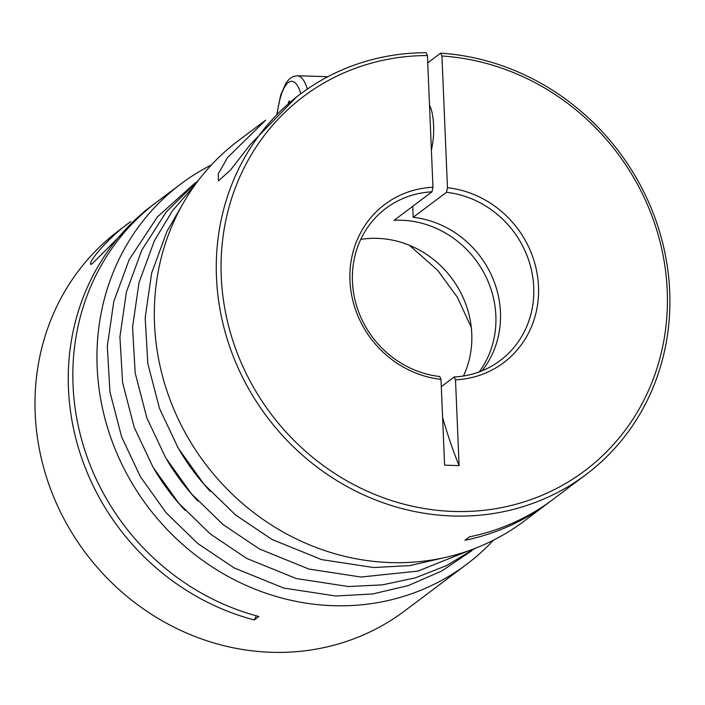 <?xml version="1.0" encoding="UTF-8"?>
<svg xmlns="http://www.w3.org/2000/svg" width="705" height="705" viewBox="0 0 705 705"><rect width="100%" height="100%" fill="white"/><g stroke="black" fill="none" stroke-linecap="round" stroke-linejoin="round"><path stroke-width="1.06" d="M493.491 540.162A237.893 220.321 -126.9 0 1 466.71 564.264A237.893 220.321 -126.9 0 1 333.465 605.71A237.893 220.321 -126.9 0 1 111.663 440.087A237.893 220.321 -126.9 0 1 180.797 183.979L156.704 202.088A237.893 220.321 -126.9 0 0 79.912 433.002A237.893 220.321 -126.9 0 0 258.858 616.478L254.267 619.924A237.893 220.321 -126.9 0 1 75.329 436.457A237.893 220.321 -126.9 0 1 152.113 205.543A237.893 220.321 -126.9 0 1 154.421 203.833M256.356 615.809A475.778 440.651 -126.9 0 1 254.267 619.924M442.599 417.448A475.778 144.023 -88.2 0 0 459.105 465.617L444.599 465.159L441.004 379.369L439.7 376.514A95.157 88.134 -126.9 0 1 357.03 307.213A95.157 88.134 -126.9 0 1 385.899 208.345A95.157 88.134 -126.9 0 1 431.962 191.839L432.958 187.257L427.433 55.545L426.128 52.708A237.893 220.321 -126.9 0 0 300.127 94.258L296.743 96.805L250.363 144.428L230.491 170.099L218.462 180.832L218.233 173.844L227.583 157.515L265.644 120.185M431.962 191.839L394.095 220.304A95.157 88.134 -126.9 0 1 483.11 271.328A95.157 88.134 -126.9 0 1 479.233 371.896M431.389 149.909A30.447 9.218 -88.2 0 0 429.521 105.256M427.741 62.86L440.634 53.166L441.938 56.003L447.455 187.715L446.468 192.298L413.192 217.307A95.157 88.134 -126.9 0 1 491.843 276.087A95.157 88.134 -126.9 0 1 482.017 370.821M412.733 206.301L413.192 217.307M459.105 465.617L455.509 379.828L454.205 376.972L441.312 386.666M550.464 501.273A237.893 220.321 -126.9 0 1 548.182 503.017A237.893 220.321 -126.9 0 1 464.947 540.277L469.539 536.831A237.893 220.321 -126.9 0 0 552.773 499.563L586.04 474.553A237.893 220.321 -126.9 0 1 452.795 515.998A237.893 220.321 -126.9 0 1 230.984 350.376A237.893 220.321 -126.9 0 1 300.127 94.258M466.71 564.264L404.758 610.847A237.893 220.321 -126.9 0 1 271.504 652.292A237.893 220.321 -126.9 0 1 49.703 486.67A237.893 220.321 -126.9 0 1 118.837 230.561L130.76 221.59C110.059 235.955 87.614 262.216 90.751 264.41L92.346 263.617L144.781 211.059L152.113 205.543M180.797 183.979A237.893 220.321 -126.9 0 1 211.394 164.952M548.182 503.017L524.088 521.136A237.893 220.321 -126.9 0 1 390.834 562.581A237.893 220.321 -126.9 0 1 169.033 396.959A237.893 220.321 -126.9 0 1 238.167 140.841L264.736 120.863M440.634 53.166A237.893 220.321 -126.9 0 1 656.443 221.996A237.893 220.321 -126.9 0 1 586.04 474.553M447.455 187.715A98.964 91.659 -126.9 0 1 538.505 286.512A98.964 91.659 -126.9 0 1 455.509 379.828M441.004 379.369A98.964 91.659 -126.9 0 1 349.962 280.572A98.964 91.659 -126.9 0 1 432.958 187.257M441.938 56.003A234.086 216.796 -126.9 0 1 640.995 405.666A234.086 216.796 -126.9 0 1 257.202 393.566A234.086 216.796 -126.9 0 1 427.433 55.545M290.16 102.005L289.129 100.938L288.16 103.688M360.748 239.392A95.157 88.134 -126.9 0 1 451.57 278.026A95.157 88.134 -126.9 0 1 463.458 376.003M446.468 192.298A95.157 88.134 -126.9 0 1 529.147 261.599A95.157 88.134 -126.9 0 1 500.268 360.466A95.157 88.134 -126.9 0 1 454.205 376.972M210.442 491.482A218.858 202.696 -126.9 0 1 179.511 450.328M197.823 500.973A218.858 202.696 -126.9 0 1 166.882 459.819M185.195 510.464A218.858 202.696 -126.9 0 1 154.263 469.31M277.206 113.769A46.627 14.118 91.8 0 1 300.841 93.73M276.871 114.095L280.696 95.025L286.063 82.855L289.508 78.81L293.245 76.484L297.343 75.752A52.337 15.845 91.8 0 1 307.371 89.059M181.167 206.882L167.041 231.169L151.654 273.046L145.168 317.796L147.821 363.577L159.506 408.486L178.312 448.318L204.001 484.273L235.62 515.038L272.007 539.466L321.577 559.594L373.632 567.543L409.825 565.604L444.811 557.549M195.329 184.481L172.513 210.716L154.421 240.661L139.035 282.529L132.549 327.287L135.201 373.068L146.878 417.977L165.693 457.809L191.381 493.764L222.991 524.52L259.387 548.957L308.957 569.076L361.013 577.034L417.871 571.12L470.27 550.164M198.466 180.26L166.292 211.888L141.802 250.152L126.415 292.02L119.921 336.779L122.582 382.559L134.258 427.459L153.073 467.3L178.762 503.255L210.372 534.011L246.768 558.448L296.338 578.567L348.393 586.525L382.41 584.877L415.412 577.827L446.6 565.551L475.196 548.323M195.215 182.851L157.409 216.893L129.182 259.634L113.796 301.511L107.301 346.27L109.962 392.042L121.639 436.95L140.454 476.791L166.133 512.746L197.752 543.502L234.148 567.93L283.718 588.058L335.765 596.007L372.716 593.962L408.371 585.555L441.727 570.997L471.795 550.728M297.343 75.752L327.843 76.713M471.301 327.525L457.43 297.351L437.752 270.412L409.49 245.322"/></g></svg>
